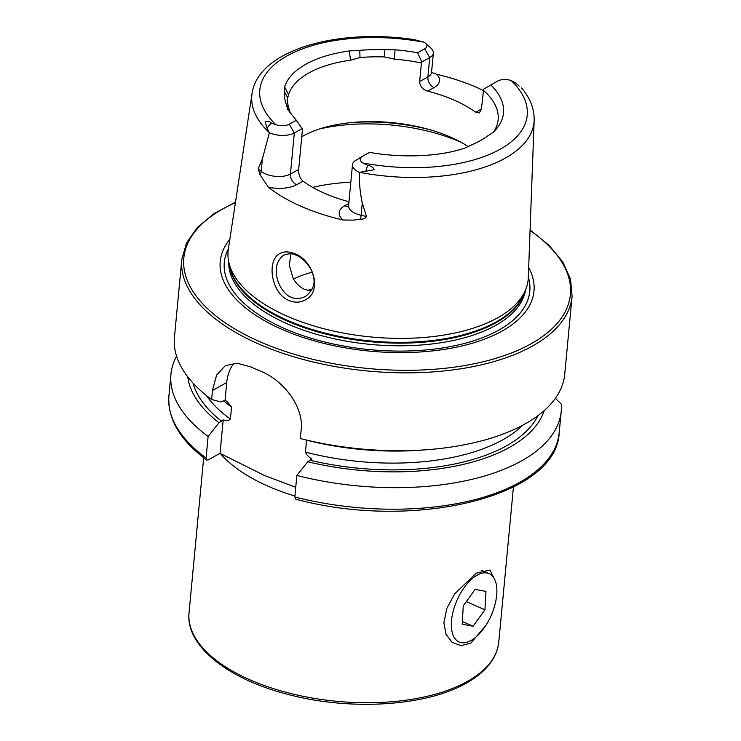 <?xml version="1.0" encoding="UTF-8"?>
<svg xmlns="http://www.w3.org/2000/svg" width="741" height="741" viewBox="0 0 741 741"><rect width="100%" height="100%" fill="white"/><g stroke="black" fill="none" stroke-linecap="round" stroke-linejoin="round"><path stroke-width="1.11" d="M485.8 625.469L470.757 643.197L461.106 645.643L452.269 642.512L446.073 634.444L443.868 622.764L446.851 608.333L454.603 593.967L476.185 573.163L489.912 570.024L495.09 580.323M305.459 299.864C300.309 302.689 294.807 302.902 288.962 300.494C270.984 293.371 266.454 260.137 279.783 253.635C284.072 251.282 289.101 251.329 294.881 253.793C313.536 260.573 322.539 291.463 305.459 299.864M290.991 297.122C295.177 299.262 300.012 299.021 305.505 296.4C313.017 290.416 315.583 283.581 313.23 275.893C312.128 266.917 300.392 255.951 296.437 255.413C293.028 253.292 288.647 253.283 283.294 255.367C277.606 260.239 275.365 266.593 276.578 274.429C277.329 284.998 285.359 295.613 290.991 297.122M176.571 356.171A196.013 93.561 5.4 0 0 170.949 374.27A196.013 93.561 5.4 0 0 208.128 436.44L206.091 457.984L206.674 460.004L208.147 459.939L220.04 453.335L264.157 475.352L295.733 487.291M356.125 160.149A17.923 8.559 5.4 0 0 355.782 160.343A17.923 8.559 5.4 0 0 352.484 164.706A17.923 8.559 5.4 0 0 359.394 172.384L359.404 173.255C359.172 183.157 360.135 193.058 362.275 202.941L366.471 216.492C365.406 218.465 363.414 219.327 360.515 219.077L353.327 220.142L342.926 219.984A144.541 68.996 5.4 0 1 300.902 206.248A144.541 68.996 5.4 0 1 268.399 187.214L260.119 174.922A8.716 6.252 129.5 0 0 261.202 171.356L258.164 168.865L260.119 174.922M269.316 132.676A141.744 67.663 5.4 0 1 252.033 93.653C257.97 50.129 337.627 27.889 414.534 39.699L424.074 42.218A134.288 64.097 5.4 0 0 287.147 55.834A134.288 64.097 5.4 0 0 275.874 124.71L271.317 123.006C269.613 121.265 267.547 120.811 265.139 121.654L266.955 128.082L269.381 132.796L262.37 159.009L258.164 168.865M519.228 86.113L515.643 82.899L511.151 80.51A10.763 5.141 -174.6 0 0 497.785 81.01L483.641 89.17L481.465 108.686L479.427 112.919L475.676 112.252A105.787 50.49 -174.6 0 0 454.353 100.211A105.787 50.49 -174.6 0 0 427.668 91.143C422.565 89.531 419.888 86.317 419.656 81.51L421.407 62.994A105.787 50.49 5.4 0 0 394.342 59.132L384.533 56.937A105.787 50.49 5.4 0 0 360.024 57.529L350.521 60.206A105.787 50.49 5.4 0 0 288.555 94.691L287.721 97.756A105.787 50.49 5.4 0 0 287.684 98.099A105.787 50.49 5.4 0 0 289.388 109.853L290.315 113.484M290.954 253.857L289.305 265.361L293.121 278.31C296.057 283.571 299.938 287.286 304.773 289.453L311.025 290.954M312.128 272.206A105.787 50.49 5.4 0 0 293.492 278.977M468.423 146.69A105.787 50.49 5.4 0 0 450.852 137.242A105.787 50.49 5.4 0 0 427.038 128.934A105.787 50.49 5.4 0 0 355.652 122.191A105.787 50.49 5.4 0 0 301.763 136.761M252.033 93.653L228.321 249.254A150.71 71.942 5.4 0 0 228.7 261.768A150.71 71.942 5.4 0 0 286.98 316.111A150.71 71.942 5.4 0 0 525.591 289.833A150.71 71.942 5.4 0 0 528.305 277.606L534.168 120.32C534.391 108.899 530.204 98.108 521.608 87.947M229.84 239.324A157.583 75.212 5.4 0 0 281.802 329.31A157.583 75.212 5.4 0 0 464.681 345.287A157.583 75.212 5.4 0 0 528.676 267.575M300.346 438.533A196.013 93.561 5.4 0 0 427.427 449.676L421.953 450.093A180.035 85.937 5.4 0 1 309.701 440.969L300.346 438.533L301.198 429.502C303.912 406.198 282.682 379.994 260.999 371.334A196.013 93.561 -174.6 0 1 256.015 369.194A196.013 93.561 -174.6 0 1 251.143 366.999L237.046 363.173L225.32 365.656L216.622 375.057L212.472 390.488L211.62 399.51L220.975 401.946L225.06 400.177L227.367 401.798L231.553 407.013L230.405 419.1C228.589 420.768 226.181 421.036 223.198 419.906L219.012 422.74L208.128 436.44M427.427 449.676A196.013 93.561 5.4 0 0 564.725 374.233L572.089 296.344L570.533 279.107L562.771 261.944L549.127 245.401L530.084 229.951M348.983 201.737A105.787 50.49 -174.6 0 1 324.345 193.206A105.787 50.49 -174.6 0 1 303.023 181.156C299.948 178.396 298.503 174.506 298.669 169.476L302.485 129.119L296.289 120.292L289.24 124.21A10.763 5.141 -174.6 0 1 275.874 124.71M483.188 90.421A143.291 68.394 5.4 0 0 477.037 87.577A143.291 68.394 5.4 0 0 436.653 74.257L431.531 72.423M490.774 84.919A110.455 52.722 5.4 0 1 496.377 128.943A110.455 52.722 5.4 0 1 493.182 132.333L487.115 136.279A109.381 52.203 5.4 0 1 472.063 144.652L464.848 148.098C434.726 158.268 394.758 157.036 369.611 152.359L362.386 156.379A10.763 5.141 5.4 0 0 362.182 156.499A10.763 5.141 5.4 0 0 362.951 163.001L367.564 165.326C370.954 165.827 373.232 167.29 374.39 169.698L359.394 172.384M384.533 56.937L384.375 49.74A109.381 52.203 5.4 0 0 359.755 50.342L360.024 57.529M424.074 42.218A10.763 5.141 5.4 0 1 425.38 43.163A10.763 5.141 5.4 0 1 424.639 48.841L417.628 52.75A110.455 52.722 5.4 0 0 395.073 49.823L384.375 49.74M359.755 50.342L349.317 50.944A110.455 52.722 5.4 0 0 284.618 86.956L284.637 92.153A109.381 52.203 5.4 0 0 286.322 104.324L287.749 109.566L296.289 120.292M286.322 104.324L289.388 109.853M287.721 97.756L284.637 92.153M493.626 131.898A105.787 50.49 5.4 0 0 498.165 119.644A105.787 50.49 5.4 0 0 483.215 90.18M295.733 499.175L294.816 497.007L296.854 475.463A196.013 93.561 5.4 0 0 561.233 411.162A196.013 93.561 5.4 0 0 561.345 404.16L555.37 398.325M296.854 475.463L307.737 461.763A180.035 85.937 5.4 0 0 544.227 410.56M307.737 461.763L311.915 458.929C308.969 457.447 306.802 455.169 305.431 452.093L306.552 440.154M187.769 376.863A180.035 85.937 5.4 0 0 219.012 422.74M235.508 202.108L213.899 213.714L197.402 227.404L186.556 242.807L181.804 259.452L174.441 337.34A196.013 93.561 5.4 0 0 211.62 399.51M223.198 419.906L220.04 453.335M233.999 363.183A49.777 35.929 -119.1 0 0 226.727 382.551L225.06 400.177M424.639 48.841L429.715 57.594L421.833 61.985L421.407 62.994M419.656 81.51L427.89 76.925L429.715 57.594A17.923 8.559 5.4 0 0 433.365 53.037A17.923 8.559 5.4 0 0 430.938 48.146L425.38 43.163M417.628 52.75L421.833 61.985M268.399 187.214A26.63 12.708 -174.6 0 0 296.613 184.722A8.716 6.289 60.9 0 1 290.435 174.061L294.316 132.963L302.235 128.554M289.24 124.21L294.316 132.963A17.923 8.559 -174.6 0 1 269.381 132.796M483.929 628.201A37.337 18.71 113.7 0 0 489.134 573.636A37.337 18.71 113.7 0 0 464.283 587.428A37.337 18.71 113.7 0 0 459.077 641.993A37.337 18.71 113.7 0 0 483.929 628.201M475.129 589.41L485.976 591.392L484.947 609.797L473.082 626.219L462.236 624.237L463.255 605.832L475.129 589.41M466.311 601.599L484.947 609.797M462.384 621.514L473.082 626.219M294.899 496.081A155.564 74.257 -174.6 0 1 268.122 486.226A155.564 74.257 -174.6 0 1 220.188 453.399M467.136 681.581A155.564 74.257 -174.6 0 1 290.954 693.557A155.564 74.257 -174.6 0 1 189.038 612.742C185.306 646.041 228.608 679.812 289.953 694.928C351.447 710.925 426.427 706.09 466.182 683.211C485.966 672.133 496.84 658.406 498.786 642.03A155.564 74.257 -174.6 0 1 467.136 681.581M348.585 206.48L348.594 205.803A17.923 8.559 5.4 0 0 355.597 213.519A17.923 8.559 5.4 0 0 361.108 215.298L366.471 216.492M360.515 219.077A8.716 1.954 102.6 0 0 361.108 215.298L362.275 202.941M312.026 289.101A97.849 46.702 5.4 0 0 307.765 290.481M350.826 182.221A124.451 59.4 5.4 0 0 312.683 187.38M461.152 142.309A124.451 59.4 5.4 0 0 461.069 142.281A124.451 59.4 5.4 0 0 319.64 128.934M429.706 129.684A122.589 58.511 5.4 0 0 352.892 122.422M228.7 261.768L229.673 266.464A149.284 71.256 5.4 0 0 287.406 320.297A149.284 71.256 5.4 0 0 523.748 294.27L525.591 289.833M229.219 264.287A149.154 71.192 5.4 0 0 287.406 321.103A149.154 71.192 5.4 0 0 524.609 292.213M228.719 261.879A149.154 71.192 5.4 0 0 287.147 323.752A149.154 71.192 5.4 0 0 437.987 343.185A149.154 71.192 5.4 0 0 525.545 289.944M228.395 248.791A153.415 73.229 5.4 0 0 284.275 328.42A153.415 73.229 5.4 0 0 454.622 345.751A153.415 73.229 5.4 0 0 528.324 277.134M181.804 259.452A196.013 93.561 5.4 0 0 258.405 343.88A196.013 93.561 5.4 0 0 459.587 368.981A196.013 93.561 5.4 0 0 572.089 296.344M235.434 202.617A194.142 92.671 5.4 0 0 259.683 341.62A194.142 92.671 5.4 0 0 514.384 351.79A194.142 92.671 5.4 0 0 530.065 230.47M359.542 172.347A141.744 67.663 5.4 0 0 534.168 120.32M362.951 163.001A134.288 64.097 5.4 0 0 499.888 149.395A134.288 64.097 5.4 0 0 511.151 80.51M294.816 497.007A196.013 93.561 5.4 0 0 559.196 432.707C556.88 497.22 412.783 530.88 295.733 499.184M310.34 460.309A175.941 83.983 5.4 0 0 537.864 415.72M206.674 460.004C180.017 440.237 167.429 418.841 168.911 395.814A196.013 93.561 5.4 0 0 206.091 457.984M193.049 383.125A175.941 83.983 5.4 0 0 221.624 421.286M206.322 395.444A170.967 81.603 5.4 0 0 230.405 419.1M305.431 452.093A170.967 81.603 5.4 0 0 522.525 425.334M336.294 446.286A170.967 81.603 5.4 0 0 385.32 450.926M223.374 400.612A170.967 81.603 5.4 0 0 231.553 407.013M212.472 390.488L226.727 382.551M481.428 109.057L475.676 112.252M431.419 73.035L431.54 72.368A17.923 8.559 5.4 0 1 427.89 76.925A8.716 6.289 -119.1 0 0 434.069 87.577A26.63 12.708 5.4 0 0 436.653 74.257M434.069 87.577L427.668 91.143M348.511 206.248A8.716 6.289 -119.1 0 1 344.621 205.831A26.63 12.708 5.4 0 0 342.926 219.984M365.767 171.532L367.564 165.326M344.621 205.831L348.816 203.497M296.613 184.722L303.023 181.156M262.37 159.009L261.202 171.356A17.923 8.559 -174.6 0 0 290.435 174.061L298.669 169.476M266.955 128.082L271.317 123.006M395.073 49.823L394.342 59.132M284.618 86.956L288.555 94.691M349.317 50.944L350.521 60.206M443.868 622.764L443.878 622.301M348.594 205.803L352.484 164.706M203.682 457.743L189.038 612.742M513.439 487.032L498.786 642.03M559.196 432.707L561.233 411.162M168.911 395.814L170.949 374.27M431.54 72.368L433.365 53.037M362.182 156.499L355.782 160.343M481.798 570.413L489.134 573.636"/></g></svg>
